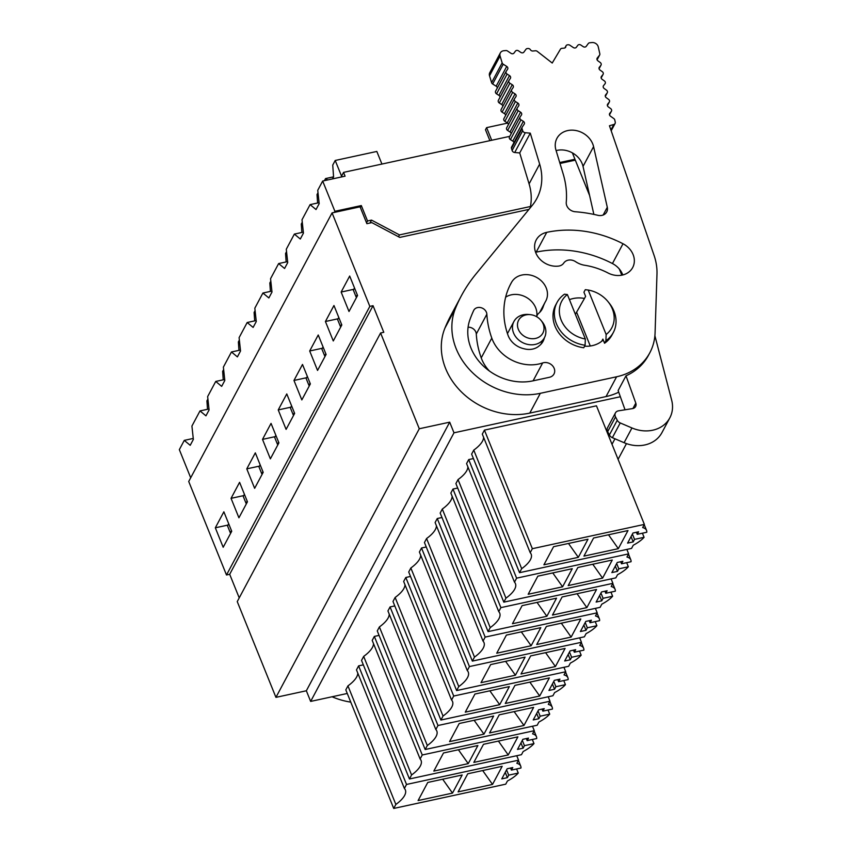 <?xml version="1.0" encoding="UTF-8"?>
<svg xmlns="http://www.w3.org/2000/svg" width="851" height="851" viewBox="0 0 851 851"><rect width="100%" height="100%" fill="white"/><g stroke="black" fill="none" stroke-linecap="round" stroke-linejoin="round"><path stroke-width="1.28" d="M473.762 450.105L471.624 454.115L519.535 572.68L521.674 568.681L473.762 450.105A31.008 11.765 -22 0 0 483.591 437.329M521.674 568.681A31.008 11.765 158 0 0 531.162 554.171A31.008 11.765 158 0 0 530.205 552.693L482.304 434.116L484.432 430.117L532.343 548.693L644.367 524.397L596.466 405.821L484.432 430.117M530.205 552.693L532.343 548.693M644.367 524.397L642.675 527.567A23.924 9.074 158 0 1 646.547 530.386A23.924 9.074 158 0 1 646.771 532.258L637.229 534.322L636.399 532.269M632.399 534.088L634.538 539.374L644.079 537.311A23.924 9.074 158 0 1 633.25 545.225L631.559 548.395L519.535 572.68M634.538 539.374L633.187 541.906L627.591 543.119L632.974 533.013L638.58 531.801L637.229 534.322M618.326 548.661L627.995 530.556L593.583 538.013L583.924 556.118L618.326 548.661L608.508 534.779M543.917 564.798L578.318 557.331L587.988 539.226L553.575 546.693L543.917 564.798M578.318 557.331L568.5 543.459M644.079 537.311L642.42 533.194M631.059 536.619L633.187 541.906M449.69 422.17L306.349 690.767L275.937 697.363L419.277 428.755L449.69 422.17L453.987 432.808L310.647 701.415L347.261 693.469M612.007 444.307L614.954 438.786M453.987 432.808L620.358 396.736M516.6 768.964L518.259 773.07A23.924 9.074 -22 0 1 507.43 780.995L505.739 784.165L393.715 808.45L345.814 689.874L347.942 685.874A31.008 11.765 158 0 0 357.782 673.098M393.715 808.45L395.853 804.45A31.008 11.765 158 0 0 405.353 789.93A31.008 11.765 158 0 0 404.385 788.452L356.484 669.886L358.611 665.876L363.334 664.854M532.322 739.487L533.981 743.604A23.924 9.074 -22 0 1 523.163 751.518L521.472 754.688L409.448 778.984L361.537 660.408L363.675 656.398A31.008 11.765 158 0 0 373.504 643.622M409.448 778.984L411.576 774.974A31.008 11.765 158 0 0 421.075 760.464A31.008 11.765 158 0 0 420.117 758.986L372.206 640.409L374.344 636.41L379.067 635.389M548.055 710.021L549.714 714.127A23.924 9.074 -22 0 1 538.885 722.052L537.194 725.222L425.17 749.508L377.27 630.931L379.397 626.932A31.008 11.765 158 0 0 389.237 614.156M425.17 749.508L427.308 745.508A31.008 11.765 158 0 0 436.808 730.998A31.008 11.765 158 0 0 435.84 729.52L387.939 610.944L390.066 606.933L394.79 605.912M563.777 680.555L565.436 684.661A23.924 9.074 -22 0 1 554.618 692.586L552.927 695.746L440.903 720.042L392.992 601.466L395.13 597.466A31.008 11.765 158 0 0 404.959 584.68M440.903 720.042L443.031 716.031A31.008 11.765 158 0 0 452.53 701.522A31.008 11.765 158 0 0 451.573 700.043L403.661 581.467L405.799 577.467L410.522 576.446M579.51 651.079L581.169 655.185A23.924 9.074 -22 0 1 570.34 663.11L568.649 666.28L456.625 690.565L408.725 572L410.852 567.989A31.008 11.765 158 0 0 420.692 555.214M456.625 690.565L458.763 686.566A31.008 11.765 158 0 0 468.263 672.056A31.008 11.765 158 0 0 467.295 670.577L419.394 552.001L421.522 548.001L426.245 546.97M458.04 479.581L455.902 483.581L503.813 602.157L505.941 598.157L458.04 479.581A31.008 11.765 -22 0 0 467.869 466.795M468.71 459.583L466.571 463.593L514.483 582.158L516.61 578.159L468.71 459.583L473.422 458.561M442.307 509.047L440.18 513.057L488.08 631.623L490.219 627.623L442.307 509.047A31.008 11.765 -22 0 0 452.136 496.271M452.977 489.059L450.849 493.059L498.75 611.635L500.888 607.625L452.977 489.059L457.7 488.038M426.585 538.523L424.447 542.523L472.358 661.099L474.486 657.089L426.585 538.523A31.008 11.765 -22 0 0 436.414 525.737M437.254 518.525L435.116 522.535L483.028 641.101L485.155 637.101L437.254 518.525L441.977 517.504M505.941 598.157A31.008 11.765 158 0 0 515.44 583.637A31.008 11.765 158 0 0 514.483 582.158M516.61 578.159L628.644 553.873L626.847 549.416M628.644 553.873L626.953 557.033A23.924 9.074 158 0 1 630.814 559.852A23.924 9.074 158 0 1 631.048 561.724L621.507 563.798L620.677 561.734M616.677 563.564L618.805 568.84L628.346 566.777A23.924 9.074 158 0 1 617.528 574.702L615.837 577.872L503.813 602.157M618.805 568.84L617.464 571.372L611.858 572.585L617.252 562.479L622.858 561.266L621.507 563.798M568.191 585.594L602.604 578.127L612.263 560.022L577.861 567.489L568.191 585.594M537.843 576.159L528.184 594.264L562.596 586.807L572.255 568.702L537.843 576.159M602.604 578.127L592.775 564.256M562.596 586.807L552.767 572.925M628.346 566.777L626.687 562.671M615.326 566.085L617.464 571.372M490.219 627.623A31.008 11.765 158 0 0 499.718 613.114A31.008 11.765 158 0 0 498.75 611.635M500.888 607.625L612.911 583.339L611.114 578.893M612.911 583.339L611.22 586.509A23.924 9.074 -22 0 1 615.092 589.328A23.924 9.074 -22 0 1 615.316 591.19L605.774 593.264L604.944 591.211M610.965 592.136L612.624 596.243A23.924 9.074 -22 0 1 601.795 604.167L600.104 607.337L488.08 631.623M612.624 596.243L603.082 598.317L601.731 600.838L596.136 602.061L601.529 591.956L607.125 590.743L605.774 593.264M586.871 607.603L596.54 589.498L562.128 596.955L552.469 615.06L586.871 607.603L577.052 593.721M512.462 623.73L546.863 616.273L556.533 598.168L522.12 605.635L512.462 623.73M546.863 616.273L537.045 602.402M600.944 593.03L603.082 598.317M599.604 595.562L601.731 600.838M474.486 657.089A31.008 11.765 158 0 0 483.985 642.579A31.008 11.765 158 0 0 483.028 641.101M485.155 637.101L597.189 612.816L595.392 608.359M597.189 612.816L595.498 615.975A23.924 9.074 -22 0 1 599.359 618.794A23.924 9.074 -22 0 1 599.593 620.666L590.051 622.73L589.222 620.677M595.232 621.613L596.891 625.719A23.924 9.074 -22 0 1 586.073 633.644L584.382 636.803L472.358 661.099M596.891 625.719L587.35 627.783L586.009 630.314L580.403 631.527L585.796 621.421L591.402 620.209L590.051 622.73M571.149 637.069L580.808 618.964L546.406 626.432L536.736 644.526L571.149 637.069L561.32 623.187M496.729 653.206L531.141 645.749L540.8 627.644L506.388 635.101L496.729 653.206M531.141 645.749L521.312 631.867M585.222 622.507L587.35 627.783M583.871 625.028L586.009 630.314M306.349 690.767L310.647 701.415M458.763 686.566L410.852 567.989M467.295 670.577L469.433 666.567L421.522 548.001M469.433 666.567L581.456 642.282L579.659 637.835M581.456 642.282L579.765 645.452A23.924 9.074 -22 0 1 583.637 648.271A23.924 9.074 -22 0 1 583.86 650.132L574.319 652.206L573.489 650.153M443.031 716.031L395.13 597.466M451.573 700.043L453.711 696.044L405.799 577.467M453.711 696.044L565.734 671.747L563.936 667.301M565.734 671.747L564.043 674.917A23.924 9.074 -22 0 1 567.904 677.736A23.924 9.074 -22 0 1 568.138 679.609L558.596 681.672L557.767 679.619M427.308 745.508L379.397 626.932M435.84 729.52L437.978 725.509L390.066 606.933M437.978 725.509L550.001 701.224L548.204 696.778M550.001 701.224L548.31 704.394A23.924 9.074 -22 0 1 552.182 707.213A23.924 9.074 -22 0 1 552.405 709.074L542.864 711.149L542.034 709.096M411.576 774.974L363.675 656.398M420.117 758.986L422.256 754.986L374.344 636.41M422.256 754.986L534.279 730.69L532.481 726.243M534.279 730.69L532.588 733.86A23.924 9.074 -22 0 1 536.449 736.679A23.924 9.074 -22 0 1 536.683 738.551L527.141 740.615L526.312 738.562M395.853 804.45L347.942 685.874M404.385 788.452L406.523 784.452L358.611 665.876M406.523 784.452L518.546 760.166L516.748 755.709M518.546 760.166L516.855 763.326A23.924 9.074 -22 0 1 520.727 766.145A23.924 9.074 -22 0 1 520.95 768.017L511.408 770.091L510.579 768.038M618.081 459.327L626.464 443.616M593.87 214.409L589.594 195.475L575.319 160.148L560.001 163.477M621.794 275.171L619.305 269.001A19.488 16.424 28.1 0 0 612.443 263.544A104.545 88.089 28.1 0 0 536.173 252.141A19.488 16.424 28.1 0 0 535.598 252.279M271.894 291.085L262.906 293.031L268.852 297.946L271.99 292.053L270.554 278.702L278.639 263.565L284.574 268.48L287.723 262.587L286.287 249.237L294.361 234.089L300.307 239.014L303.445 233.11L302.009 219.76L310.094 204.623L319.072 202.676M310.094 204.623L316.029 209.537L319.178 203.644L317.742 190.294L322.678 181.04L345.08 176.178L343.549 172.381L341.091 177.04M530.13 207.952A58.474 49.273 28.1 0 0 530.439 206.506L399.47 234.908L398.491 236.727M366.547 222.845L367.536 220.973L361.313 205.559L360.313 207.431M369.983 223.026L371.547 220.111L399.47 234.908M367.536 220.973L371.547 220.111M507.6 123.087L486.612 127.639L491.708 140.255M486.612 127.639L485.485 129.746L489.889 140.649M489.538 139.766L489.602 140.713M294.361 234.089L303.35 232.142M278.639 263.565L287.617 261.619M190.698 477.783L179.338 449.636L184.273 440.382L190.209 445.307L193.358 439.414L191.922 426.053L199.996 410.916L205.942 415.831L209.091 409.937L207.644 396.587L215.728 381.439L221.664 386.365L224.813 380.471L223.377 367.121L231.451 351.974L237.397 356.888L240.535 350.995L239.099 337.645L247.184 322.508L253.119 327.422L256.268 321.529L254.832 308.179L262.906 293.031M528.95 209.389L399.757 237.408L371.855 222.622L366.887 223.696L360.069 206.825L332.071 212.899L369.834 306.381L373.036 305.69L383.79 332.294L380.588 332.986L419.277 428.755M381.918 164.062L376.823 151.446L335.209 160.467L341.549 176.136M335.209 160.467L332.741 165.094L333.571 176.912L332.496 178.912M327.709 179.944L325.55 178.572L324.444 180.657M333.56 176.838L325.55 178.572M317.997 192.72L317.019 194.571L317.604 202.995M302.275 222.196L301.286 224.036L301.871 232.461M286.542 251.662L285.564 253.513L286.149 261.938M239.227 597.881L229.696 574.297L226.494 574.989L188.72 481.496L332.071 212.899M226.494 574.989L369.834 306.381M215.324 527.801L223.866 511.802L231.727 531.269L223.185 547.267L215.324 527.801L227.972 525.067M246.779 468.858L255.321 452.86L263.182 472.326L254.64 488.325L246.779 468.858L259.427 466.125M231.057 498.335L239.588 482.336L247.45 501.792L238.918 517.791L231.057 498.335L243.705 495.59M262.512 439.393L271.043 423.394L278.905 442.85L270.373 458.849L262.512 439.393L275.16 436.648M278.234 409.927L286.776 393.928L294.637 413.384L286.096 429.383L278.234 409.927L290.882 407.182M302.499 364.451L293.967 380.45L301.828 399.906L310.36 383.907L302.499 364.451M333.954 305.509L325.422 321.508L333.284 340.964L341.815 324.965L333.954 305.509M349.687 276.043L341.145 292.042L349.006 311.498L357.548 295.499L349.687 276.043M318.231 334.986L309.69 350.984L317.551 370.44L326.093 354.441L318.231 334.986M353.793 289.297L341.145 292.042M338.07 318.763L325.422 321.508M322.338 348.24L309.69 350.984M306.615 377.706L293.967 380.45M357.271 294.808L356.122 296.967L356.622 297.233M356.122 296.967L353.356 290.117L354.505 287.968M341.538 324.284L340.389 326.433L340.889 326.699M340.389 326.433L337.624 319.593L338.772 317.434M325.816 353.75L324.667 355.899L325.167 356.175M324.667 355.899L321.901 349.059L323.05 346.91M310.083 383.216L308.934 385.375L309.445 385.641M308.934 385.375L306.169 378.535L307.317 376.376M229.696 574.297L373.036 305.69M275.937 697.363L237.248 601.593L380.588 332.986M581.169 655.185L571.627 657.259L570.276 659.78L564.681 660.993L570.074 650.898L575.67 649.675L574.319 652.206M565.085 648.441L555.426 666.546L521.014 674.003L530.673 655.898L565.085 648.441M515.408 675.215L481.006 682.672L490.665 664.578L525.078 657.11L515.408 675.215L505.59 661.333M569.489 651.972L571.627 657.259M565.436 684.661L555.894 686.725L554.554 689.257L548.948 690.469L554.341 680.364L559.947 679.151L558.596 681.672M549.352 677.907L539.694 696.012L505.281 703.469L514.951 685.363L549.352 677.907M499.686 704.681L465.274 712.149L474.943 694.044L509.345 686.587L499.686 704.681L489.857 690.81M553.767 681.449L555.894 686.725M549.714 714.127L540.172 716.202L538.821 718.723L533.226 719.935L538.619 709.83L544.215 708.617L542.864 711.149M533.63 707.383L523.971 725.477L489.559 732.945L499.218 714.84L533.63 707.383M483.953 734.158L449.551 741.615L459.21 723.51L493.623 716.053L483.953 734.158L474.135 720.276M538.034 710.915L540.172 716.202M533.981 743.604L524.439 745.667L523.099 748.199L517.493 749.412L522.886 739.306L528.492 738.094L527.141 740.615M517.897 736.849L508.238 754.954L473.826 762.411L483.496 744.306L517.897 736.849M468.231 763.624L433.819 771.091L443.488 752.986L477.89 745.529L468.231 763.624L458.402 749.752M522.312 740.391L524.439 745.667M518.259 773.07L508.717 775.144L507.366 777.665L501.771 778.878L507.164 768.772L512.759 767.559L511.408 770.091M502.175 766.315L492.516 784.42L458.104 791.887L467.763 773.782L502.175 766.315M452.498 793.1L418.096 800.557L427.755 782.452L462.167 774.995L452.498 793.1L442.68 779.218M506.579 769.857L508.717 775.144M255.087 310.604L254.109 312.455L254.694 320.87M239.365 340.081L238.376 341.921L238.961 350.346M223.632 369.547L222.654 371.387L223.239 379.812M207.91 399.023L206.921 400.864L207.516 409.288M270.82 281.138L269.831 282.979L270.416 291.404M568.149 654.504L570.276 659.78M545.597 652.664L555.426 666.546M552.416 683.97L554.554 689.257M529.865 682.13L539.694 696.012M536.694 713.446L538.821 718.723M514.142 711.606L523.971 725.477M520.961 742.912L523.099 748.199M498.409 741.072L508.238 754.954M505.239 772.378L507.366 777.665M482.687 770.549L492.516 784.42M574.351 160.36L574.957 159.243L572.383 152.872A20.041 16.882 28.1 0 0 556.118 150.616M559.724 162.541L574.957 159.243M509.77 136.341L343.549 172.381M322.678 181.04L334.9 211.293L361.313 205.559M334.9 211.293L334.305 212.41M247.184 322.508L256.162 320.55M231.451 351.974L240.439 350.027M184.273 440.382L193.251 438.435M199.996 410.916L208.984 408.969M215.728 381.439L224.707 379.493M294.361 412.692L293.212 414.841L293.712 415.107M293.212 414.841L290.446 408.001L291.595 405.853M278.628 442.158L277.479 444.318L277.99 444.584M277.479 444.318L274.713 437.478L275.862 435.318M247.173 501.101L246.024 503.26L246.535 503.526M246.024 503.26L243.258 496.42L244.407 494.261M262.906 471.635L261.757 473.784L262.257 474.05M261.757 473.784L258.991 466.944L260.14 464.795M231.451 530.577L230.302 532.726L230.802 532.992M230.302 532.726L227.536 525.886L228.685 523.737M530.439 206.506A58.474 49.273 28.1 0 0 529.088 183.89L519.716 152.946L514.717 152.51A2.659 2.245 -151.9 0 1 512.121 150.499L511.483 148.372A2.308 1.936 -151.9 0 1 511.685 146.872L522.088 127.384M513.898 142.702A2.308 1.936 28.1 0 0 512.781 141.117L510.409 139.617A2.308 1.936 -151.9 0 1 509.547 136.777L519.95 117.289M618.72 392.162A62.027 52.262 -151.9 0 1 606.04 396.566L529.779 413.097A67.335 56.74 -151.9 0 1 461.104 391.62A67.335 56.74 -151.9 0 1 444.913 328.135A186.071 156.775 -151.9 0 1 450.743 315.689L461.306 295.903A186.071 156.775 28.1 0 0 455.476 308.349A67.335 56.74 28.1 0 0 471.667 371.834A67.335 56.74 28.1 0 0 540.332 393.311L616.603 376.78A62.027 52.262 28.1 0 0 649.824 352.771A62.027 52.262 28.1 0 0 655.079 332.858L656.983 274.001A62.027 52.262 28.1 0 0 654.079 255.396L609.454 125.757L613.826 124.48A2.659 2.245 28.1 0 0 615.252 122.097L614.773 119.959A2.308 1.936 28.1 0 0 613.805 118.566L610.433 116.151A2.308 1.936 -151.9 0 1 609.795 113.289L611.284 111.428A2.308 1.936 28.1 0 0 610.635 108.566L608.359 106.939A2.308 1.936 -151.9 0 1 607.71 104.077L609.199 102.216A2.308 1.936 28.1 0 0 608.55 99.354L606.274 97.716A2.308 1.936 -151.9 0 1 605.625 94.865L607.114 93.004A2.308 1.936 28.1 0 0 606.465 90.142L604.189 88.504A2.308 1.936 -151.9 0 1 603.54 85.643L605.029 83.781A2.308 1.936 28.1 0 0 604.38 80.919L602.104 79.292A2.308 1.936 -151.9 0 1 601.455 76.43L602.944 74.569A2.308 1.936 28.1 0 0 602.306 71.707L600.019 70.069A2.308 1.936 -151.9 0 1 599.381 67.208L600.87 65.357A2.308 1.936 28.1 0 0 600.221 62.495L597.945 60.857A2.308 1.936 -151.9 0 1 597.296 57.996L599.498 55.241A2.308 1.936 28.1 0 0 599.817 53.773L598.264 46.901A5.319 4.478 28.1 0 0 591.977 42.55L589.69 42.773A2.308 1.936 28.1 0 0 588.318 43.507L586.233 46.337A2.308 1.936 -151.9 0 1 583.169 46.624L580.839 45.05A2.308 1.936 28.1 0 0 577.786 45.337L576.372 47.252A2.308 1.936 -151.9 0 1 573.308 47.539L569.862 45.22A2.308 1.936 28.1 0 0 568.181 44.773L567.553 44.826A2.308 1.936 28.1 0 0 565.862 46.475A2.308 1.936 -151.9 0 1 564.17 48.124L561.937 48.316A2.308 1.936 28.1 0 0 560.469 49.177L552.225 63.027L537.226 51.337A2.308 1.936 28.1 0 0 535.396 50.783L532.896 51.017A2.308 1.936 -151.9 0 1 530.428 49.752A2.308 1.936 28.1 0 0 527.971 48.496L527.343 48.55A2.308 1.936 28.1 0 0 525.971 49.284L523.886 52.124A2.308 1.936 -151.9 0 1 520.823 52.411L518.493 50.837A2.308 1.936 28.1 0 0 515.44 51.124L514.025 53.039A2.308 1.936 -151.9 0 1 510.972 53.326L507.526 51.007A2.308 1.936 28.1 0 0 505.834 50.56L503.803 50.741A5.319 4.478 28.1 0 0 500.345 52.9A5.319 4.478 28.1 0 0 500.08 56.028L502.154 62.868A2.308 1.936 28.1 0 0 503.218 64.208L506.717 66.421A2.308 1.936 -151.9 0 1 507.579 69.261L506.249 71.229A2.308 1.936 28.1 0 0 507.111 74.069L509.494 75.579A2.308 1.936 -151.9 0 1 510.355 78.42L509.026 80.388A2.308 1.936 28.1 0 0 509.887 83.228L512.259 84.728A2.308 1.936 -151.9 0 1 513.121 87.568L511.791 89.536A2.308 1.936 28.1 0 0 512.653 92.376L515.036 93.876A2.308 1.936 -151.9 0 1 515.887 96.716L514.568 98.684A2.308 1.936 28.1 0 0 515.429 101.535L517.802 103.035A2.308 1.936 -151.9 0 1 518.663 105.875L517.334 107.843A2.308 1.936 28.1 0 0 518.195 110.683L520.578 112.183A2.308 1.936 -151.9 0 1 521.429 115.023L520.11 116.991A2.308 1.936 28.1 0 0 520.972 119.831L523.344 121.331A2.308 1.936 -151.9 0 1 524.205 124.172L522.237 127.086A2.308 1.936 28.1 0 0 522.046 128.586L522.684 130.703A2.659 2.245 28.1 0 0 525.28 132.724L530.279 133.16L539.651 164.105A58.474 49.273 -151.9 0 1 536.821 198.528A58.474 49.273 -151.9 0 1 532.269 205.346L475.794 274.213A186.071 156.775 28.1 0 0 461.306 295.903M350.761 702.128A67.335 56.74 -151.9 0 1 332.05 696.767M625.038 409.788L618.134 390.545L625.996 375.812A62.027 52.262 28.1 0 0 648.473 355.303L649.824 352.771M622.772 274.958A19.488 16.424 28.1 0 0 619.305 269.001M589.594 195.475L583.031 166.424A20.041 16.882 28.1 0 0 572.383 152.872M511.153 133.756A2.308 1.936 28.1 0 0 510.015 131.969L507.632 130.469A2.308 1.936 -151.9 0 1 506.781 127.629L517.174 108.141M508.377 124.597A2.308 1.936 28.1 0 0 507.239 122.821L504.866 121.321A2.308 1.936 -151.9 0 1 504.005 118.48L514.408 98.982M505.611 115.449A2.308 1.936 28.1 0 0 504.473 113.662L502.09 112.162A2.308 1.936 -151.9 0 1 501.239 109.322L511.632 89.834M502.845 106.301A2.308 1.936 28.1 0 0 501.696 104.513L499.324 103.014A2.308 1.936 -151.9 0 1 498.463 100.173L508.866 80.685M500.069 97.142A2.308 1.936 28.1 0 0 498.931 95.365L496.558 93.865A2.308 1.936 -151.9 0 1 495.697 91.025L506.1 71.527M497.303 87.993A2.308 1.936 28.1 0 0 496.165 86.206L492.655 83.994A2.308 1.936 -151.9 0 1 491.591 82.653L489.527 75.813A5.319 4.478 -151.9 0 1 489.782 72.686L500.345 52.9M625.996 375.812L635.803 403.129A5.319 4.478 -151.9 0 1 635.623 406.491A5.319 4.478 -151.9 0 1 632.495 408.608L618.56 410.82A5.319 4.478 28.1 0 0 615.433 412.926A5.319 4.478 28.1 0 0 615.528 416.916L617.252 420.245A5.319 4.478 28.1 0 0 620.23 422.947L631.953 427.957A31.902 26.881 28.1 0 0 669.822 417.862A31.902 26.881 28.1 0 0 671.662 400.161L654.898 335.741M669.822 417.862L661.961 432.595A31.902 26.881 -151.9 0 1 624.091 442.701L612.369 437.68A5.319 4.478 -151.9 0 1 609.39 434.978L607.667 431.648A5.319 4.478 -151.9 0 1 607.571 427.659L615.433 412.926M623.006 243.758A19.488 16.424 -151.9 0 1 632.687 267.544A19.488 16.424 -151.9 0 1 608.486 273.224A65.57 55.241 28.1 0 0 584.711 265.267A19.488 16.424 -151.9 0 1 575.638 261.704A8.861 7.468 28.1 0 0 563.756 263.065A8.861 7.468 -151.9 0 1 558.607 266.086A19.488 16.424 -151.9 0 1 539.183 258.353A19.488 16.424 -151.9 0 1 536.247 239.908A19.488 16.424 -151.9 0 1 546.736 232.355A104.545 88.089 -151.9 0 1 623.006 243.758L612.443 263.544M555.969 150.138A20.041 16.882 -151.9 0 1 556.937 138.341A20.041 16.882 -151.9 0 1 576.701 130.692A20.041 16.882 -151.9 0 1 593.583 146.638L607.295 207.282A8.872 7.468 -151.9 0 1 606.72 211.952A8.872 7.468 -151.9 0 1 597.838 215.303A125.937 106.109 28.1 0 0 575.319 211.761A8.861 7.468 -151.9 0 1 566.255 202.293A92.355 77.813 28.1 0 0 563.139 173.817L555.969 150.138M549.427 377.291L532.96 380.854A49.613 41.805 -151.9 0 1 482.889 365.547A49.613 41.805 -151.9 0 1 469.986 319.423A168.53 142 -151.9 0 1 473.624 310.594A7.085 5.968 -151.9 0 1 473.752 310.317A7.085 5.968 -151.9 0 1 481.272 307.754A7.085 5.968 -151.9 0 1 486.857 314.221A99.365 83.728 28.1 0 0 491.793 338.102A37.21 31.359 28.1 0 0 542.651 362.941A8.51 7.17 -151.9 0 1 552.118 365.324A8.51 7.17 -151.9 0 1 553.99 373.993A8.51 7.17 -151.9 0 1 549.427 377.291M603.221 339.953A27.466 23.147 -151.9 0 1 601.763 341.23A27.466 23.147 -151.9 0 1 584.584 346.197M575.372 314.317L584.477 298.446A27.466 23.147 28.1 0 0 569.447 299.658M544.374 337.826A19.488 16.424 -151.9 0 1 543.087 341.272A19.488 16.424 -151.9 0 1 539.247 345.804A17.275 14.563 -151.9 0 1 524.11 348.772A19.488 16.424 -151.9 0 1 508.026 335.241A81.515 68.686 -151.9 0 1 510.802 283.713A81.515 68.686 -151.9 0 1 511.621 282.234A19.488 16.424 -151.9 0 1 536.566 277.394A19.488 16.424 -151.9 0 1 545.821 300.946A19.488 16.424 -151.9 0 1 545.619 301.297A42.529 35.838 28.1 0 0 545.193 302.062A42.529 35.838 28.1 0 0 543.161 306.817A19.488 16.424 -151.9 0 1 542.225 308.998A19.488 16.424 -151.9 0 1 538.811 313.189A8.861 7.468 28.1 0 0 537.258 315.093A8.861 7.468 28.1 0 0 536.662 316.71M541.055 320.433L542.14 321.774A17.275 14.563 -151.9 0 1 544.778 326.22A17.275 14.563 -151.9 0 1 544.417 337.741A17.275 14.563 -151.9 0 1 522.323 342.453A17.275 14.563 -151.9 0 1 513.94 321.465A17.275 14.563 -151.9 0 1 528.471 314.476L530.194 314.636A13.733 11.574 28.1 0 0 517.621 326.752A13.733 11.574 28.1 0 0 534.141 338.655A13.733 11.574 28.1 0 0 543.151 323.965A13.733 11.574 28.1 0 0 541.055 320.433A13.733 11.574 28.1 0 0 530.194 314.636M584.477 298.446L585.605 296.339L583.935 292.212L585.286 289.691L588.19 290.031L606.146 334.486A28.349 23.892 28.1 0 0 608.029 301.658L609.114 302.999A31.902 26.881 -151.9 0 1 613.337 332.475L611.986 335.007A31.902 26.881 -151.9 0 1 604.55 343.251L602.891 339.123L601.763 341.23M613.337 332.475A31.902 26.881 -151.9 0 1 605.901 340.719L604.55 343.251M608.029 301.658A28.349 23.892 28.1 0 0 588.19 290.031M606.146 334.486L605.901 340.719M567.383 294.542L564.479 294.201A31.902 26.881 -151.9 0 0 557.054 302.445A31.902 26.881 -151.9 0 0 585.094 345.229L585.339 338.996L567.383 294.542A28.349 23.892 28.1 0 0 561.16 320.061A28.349 23.892 28.1 0 0 585.339 338.996M557.054 302.445L555.703 304.966A31.902 26.881 -151.9 0 0 583.754 347.761L585.094 345.229M536.779 315.976A19.488 16.424 28.1 0 0 526.854 297.669A19.488 16.424 28.1 0 0 505.643 297.18M519.716 152.946L530.279 133.16M489.357 370.983A37.21 31.359 -151.9 0 1 481.23 357.888A99.365 83.728 -151.9 0 1 476.294 334.007A7.085 5.968 28.1 0 0 468.082 327.22M606.04 396.566L616.603 376.78M529.779 413.097L540.332 393.311M444.913 328.135L455.476 308.349M529.088 183.89L539.651 164.105M576.84 312.764L590.275 346.006M632.931 408.512L635.803 403.129M603.157 215.026L607.295 207.282M583.031 166.424L593.583 146.638M510.015 131.969L520.578 112.183M507.632 130.469L518.195 110.683M507.239 122.821L517.802 103.035M504.866 121.321L515.429 101.535M504.473 113.662L515.036 93.876M502.09 112.162L512.653 92.376M501.696 104.513L512.259 84.728M499.324 103.014L509.887 83.228M498.931 95.365L509.494 75.579M496.558 93.865L507.111 74.069M496.165 86.206L506.717 66.421M492.655 83.994L503.218 64.208M491.591 82.653L502.154 62.868M489.527 75.813L500.08 56.028M565.181 47.752L565.862 46.475M597.072 59.783L599.498 55.241M597.008 58.528L597.296 57.996M599.072 68.718L600.87 65.357M599.093 67.74L599.381 67.208M601.157 77.93L602.944 74.569M601.178 76.962L601.455 76.43M603.263 86.174L603.54 85.643M605.316 96.365L607.114 93.004M605.338 95.397L605.625 94.865M607.401 105.577L609.199 102.216M607.423 104.609L607.71 104.077M609.486 114.8L611.284 111.428M609.507 113.821L609.795 113.289M610.901 129.958L613.826 124.48M536.173 252.141L546.736 232.355M624.091 442.701L631.953 427.957M612.369 437.68L620.23 422.947M609.39 434.978L617.252 420.245M607.667 431.648L615.528 416.916M510.409 139.617L520.972 119.831M512.781 141.117L523.344 121.331M511.483 148.372L522.046 128.586M512.121 150.499L522.684 130.703M514.717 152.51L525.28 132.724M476.294 334.007L486.857 314.221M481.23 357.888L491.793 338.102M533.109 380.822L542.651 362.941M511.621 282.234L510.026 285.213M540.938 310.987L543.161 306.817M644.228 524.663L646.547 530.386M612.773 583.605L615.092 589.328M597.051 613.071L599.359 618.794M628.506 554.129L630.814 559.852M581.318 642.537L583.637 648.271M565.596 672.013L567.904 677.736M549.863 701.479L552.182 707.213M534.141 730.956L536.449 736.679M518.408 760.422L520.727 766.145M540.938 344.261L544.417 337.741M507.462 333.603L513.94 321.465M517.248 107.981L506.685 127.767M514.483 98.833L503.92 118.619M511.706 89.685L501.143 109.471M508.941 80.526L498.378 100.312M506.164 71.378L495.612 91.163M566.053 45.763L564.904 47.922M599.668 54.985L597.094 59.815M601.029 65.102L599.083 68.761M603.114 74.314L601.168 77.973M607.284 92.748L605.327 96.408M609.369 101.96L607.412 105.62M611.443 111.183L609.497 114.842M615.082 123.501L611.188 130.788M520.025 117.14L509.462 136.926M522.152 127.235L511.6 147.021M545.193 302.062L539.683 312.391M537.258 315.093L536.46 316.593"/></g></svg>
